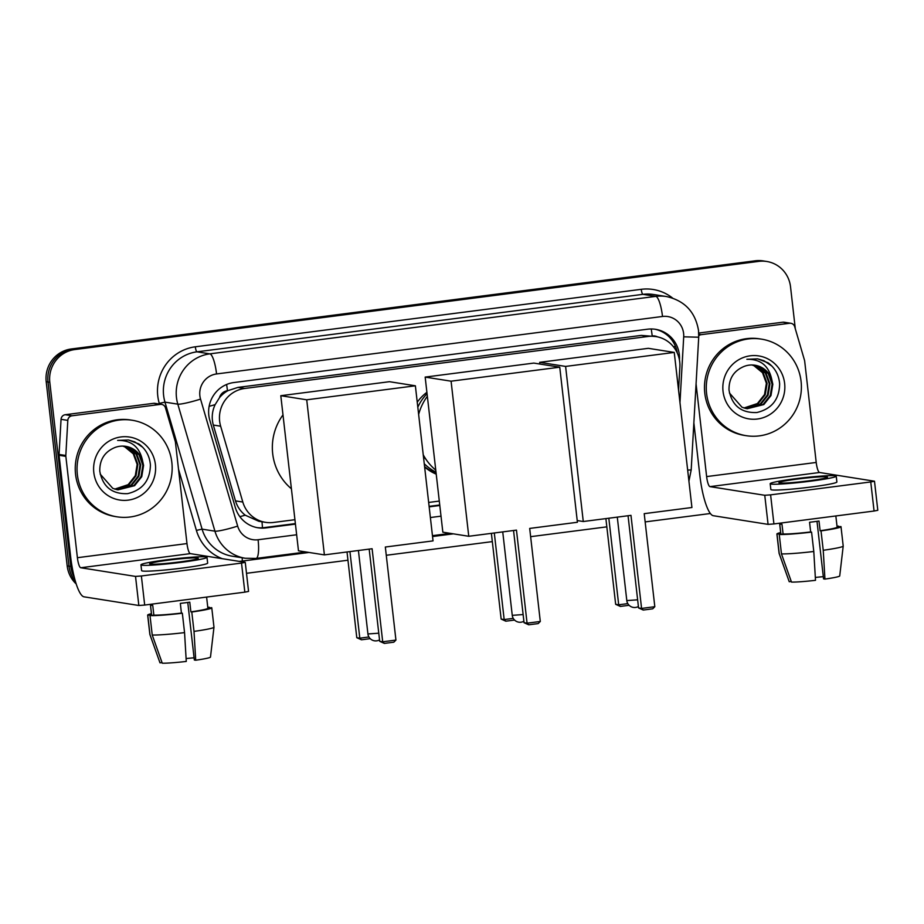 <?xml version="1.0" encoding="UTF-8"?>
<svg xmlns="http://www.w3.org/2000/svg" width="924" height="924" viewBox="0 0 924 924"><rect width="100%" height="100%" fill="white"/><g stroke="black" fill="none" stroke-linecap="round" stroke-linejoin="round"><path stroke-width="1.39" d="M678.551 390.194L679.868 367.001A29.325 28.517 99 0 0 679.729 361.896A29.325 28.517 99 0 0 655.959 336.579A29.325 28.517 99 0 0 648.071 336.475L244.675 388.473A29.325 28.517 99 0 0 220.651 426.207L242.804 502.032A29.325 28.517 99 0 0 265.569 522.349A29.325 28.517 99 0 0 273.458 522.464L294.929 519.692M219.427 397.759A29.325 28.517 -81 0 1 227.951 390.656L227.454 390.725A9.771 9.506 99 0 0 219.427 397.759L215.142 404.62C212.035 411.249 211.434 418.052 213.317 425.052L235.481 500.877C237.249 506.618 240.483 511.388 245.207 515.176L258.801 521.275L265.569 522.349M436.232 474.162A47.413 46.108 -81 0 1 424.636 467.047M417.244 402.159A47.413 46.108 -81 0 1 426.9 392.296M655.959 336.579L641.291 335.4L237.895 387.41L227.951 390.656M428.667 502.448L439.293 501.085M74.405 577.639A29.325 28.517 -81 0 1 70.79 566.447L49.804 382.282L48.002 381.993A29.325 28.517 -81 0 1 73.031 349.26L757.068 261.076A29.325 28.517 -81 0 1 764.957 261.192A29.325 28.517 -81 0 0 757.068 261.076L73.031 349.26A29.325 28.517 -81 0 0 48.002 381.993L68.988 566.169L48.002 381.993L46.2 381.716A29.325 28.517 -81 0 1 71.229 348.983L755.266 260.799A29.325 28.517 -81 0 1 763.155 260.903L766.758 261.48A29.325 28.517 -81 0 1 790.528 286.787L795.31 328.817M75.479 581.554A29.325 28.517 -81 0 1 68.988 566.169A29.325 28.517 -81 0 0 75.479 581.554M76.242 583.991A29.325 28.517 -81 0 1 67.186 565.881L46.2 381.716M679.44 359.967L679.452 359.736A29.325 28.517 99 0 0 679.313 354.631A29.325 28.517 99 0 0 655.543 329.314A29.325 28.517 99 0 0 647.655 329.198L233.841 382.548A29.325 28.517 99 0 0 209.817 420.281L235.308 507.472A29.325 28.517 99 0 0 258.062 527.8A29.325 28.517 99 0 0 265.95 527.904L295.437 524.104M654.642 329.187A29.325 28.517 -81 0 1 677.35 353.176M49.804 382.282A29.325 28.517 -81 0 1 74.832 349.549L758.87 261.365A29.325 28.517 -81 0 1 766.758 261.48M710.394 513.501L645.148 521.91M606.837 526.853L530.642 536.671M492.33 541.614L386.278 555.278M347.967 560.221L246.5 573.307M429.175 506.86L439.801 505.497M295.38 523.596L264.149 527.616A29.325 28.517 -81 0 1 257.161 527.639M439.743 504.989L429.117 506.352M706.594 393.508A48.88 47.528 -81 0 1 761.468 339.131A48.88 47.528 -81 0 1 801.073 381.323A48.88 47.528 -81 0 1 746.211 435.689A48.88 47.528 -81 0 1 706.594 393.508M746.211 435.689L744.409 435.412A48.88 47.528 -81 0 1 704.793 393.22A48.88 47.528 -81 0 1 759.667 338.854L761.468 339.131M784.638 383.448A31.866 30.989 -81 0 1 757.437 419.011A31.866 30.989 -81 0 1 723.042 391.383A31.866 30.989 -81 0 1 750.242 355.809A31.866 30.989 -81 0 1 784.638 383.448M729.013 390.078C731.958 405.636 741.233 413.12 756.848 412.531C771.771 408.939 779.359 399.364 779.637 383.807C778.897 374.982 775.051 367.995 768.121 362.832L757.634 358.847L746.869 359.297C760.29 359.009 768.537 365.523 771.609 378.828A22.095 21.483 -81 0 0 755.035 365.234A22.095 21.483 -81 0 0 744.12 366.424C733.841 370.697 728.805 378.586 729.013 390.078M746.823 408.674L763.12 404.446L770.258 395.46L772.106 384.176L768.237 373.631L759.747 366.655L754.908 365.211M729.406 392.966L742.007 407.241L747.181 408.731L763.836 404.562L770.974 395.576L772.822 384.292L771.609 378.828M745.402 408.373L760.256 403.996L767.394 395.01L769.242 383.726L765.372 373.169L756.883 366.204L753.453 365.049M745.749 408.454L760.972 404.111L768.11 395.114L769.958 383.83L766.088 373.284L757.599 366.32L753.822 365.084M743.993 407.981L757.391 403.545L764.529 394.548L766.389 383.264L762.508 372.719L754.019 365.754L751.986 364.98M744.34 408.085L758.107 403.649L765.245 394.663L767.105 383.379L763.224 372.834L754.735 365.858L752.355 364.992M771.944 366.135L763.952 360.718L757.541 358.824M698.775 334.28L701.235 334.661L789.581 323.273L782.813 322.21A4.886 4.747 -81 0 1 784.13 322.222L790.898 323.296A4.886 4.747 99 0 0 789.581 323.273M698.729 333.044L782.813 322.21M693.866 422.857L699.861 475.514A39.108 8.778 -97.3 0 0 713.293 515.707L768.075 524.37L764.76 495.287L709.979 486.636A9.771 2.195 82.7 0 1 706.629 476.588L696.072 383.934M874.485 481.219L877.8 510.291L874.069 511.03L870.755 481.947L874.485 481.219L819.576 472.499A9.771 2.195 82.7 0 1 816.215 462.45L804.677 361.099A4.886 4.747 99 0 0 804.504 360.268L794.686 326.68A4.886 4.747 99 0 0 790.898 323.296M764.76 495.287L770.604 494.86L773.919 523.943L874.069 511.03M773.919 523.943L768.075 524.37M770.604 494.86L870.755 481.947M701.235 334.661A4.886 4.747 99 0 0 698.775 335.758M808.835 480.827A24.44 1.559 -6.5 0 0 827.488 477.165A24.44 1.559 -6.5 0 0 797.574 479.036A24.44 1.559 -6.5 0 0 778.92 482.698A24.44 1.559 -6.5 0 0 808.835 480.827M817.001 521.332L823.561 578.874L824.947 579.094L823.238 550.277L821.02 530.884L820.108 530.746L819.011 521.055A28.355 1.813 -6.5 0 1 814.379 521.679A28.355 1.813 -6.5 0 1 809.563 522.268L810.66 531.958L811.572 532.109L813.79 551.489L815.499 580.318A25.422 1.629 -6.5 0 1 791.487 582.085L781.461 553.869L779.255 534.488L783.09 533.991L781.981 524.301A28.355 1.813 -6.5 0 1 779.729 523.943L780.838 533.633L777.003 534.13L779.209 553.511L789.235 581.727A25.422 1.629 -6.5 0 0 789.235 581.727L791.267 581.462M823.307 576.68A19.554 1.247 -6.5 0 0 815.326 577.442M779.602 523.203L780.78 533.541A28.355 1.813 -6.5 0 0 780.838 533.633M783.09 533.991A28.355 1.813 -6.5 0 0 810.66 531.958M770.177 483.691L770.847 489.512A33.241 2.125 -6.5 0 0 811.526 486.96A33.241 2.125 -6.5 0 0 836.89 481.982L836.232 476.172A33.241 2.125 -6.5 0 0 795.541 478.724A33.241 2.125 -6.5 0 0 770.177 483.691A33.241 2.125 -6.5 0 0 810.868 481.138A33.241 2.125 -6.5 0 0 836.232 476.172M838.715 526.819L838.634 526.183L837.029 526.391M838.634 526.183A32.259 2.067 -6.5 0 0 837.005 526.149M780.664 532.571A32.259 2.067 -6.5 0 0 776.899 533.991A32.259 2.067 -6.5 0 0 777.003 534.13M779.255 534.488A32.259 2.067 -6.5 0 0 811.572 532.109M776.899 533.991L779.105 553.372A32.259 2.067 -6.5 0 0 779.117 553.407A32.259 2.067 -6.5 0 0 779.209 553.511M781.461 553.869A32.259 2.067 -6.5 0 0 813.79 551.489M789.212 581.67A25.422 1.629 -6.5 0 0 789.223 581.704L779.117 553.407M820.108 530.746A28.355 1.813 -6.5 0 0 837.121 527.119L835.839 515.95M821.02 530.884A32.259 2.067 -6.5 0 0 841.002 526.68A32.259 2.067 -6.5 0 0 840.898 526.541L837.109 527.027M823.238 550.277A32.259 2.067 -6.5 0 0 843.208 546.096A32.259 2.067 -6.5 0 0 843.208 546.072L841.002 526.68M824.947 579.094A25.422 1.629 -6.5 0 0 839.72 575.941L843.208 546.096M77.362 474.624A48.88 47.528 -81 0 1 132.236 420.258A48.88 47.528 -81 0 1 171.841 462.439A48.88 47.528 -81 0 1 116.978 516.816A48.88 47.528 -81 0 1 77.362 474.624M116.978 516.816L115.177 516.528A48.88 47.528 -81 0 1 75.56 474.335A48.88 47.528 -81 0 1 130.434 419.97L132.236 420.258M155.405 464.564A31.866 30.989 -81 0 1 128.205 500.138A31.866 30.989 -81 0 1 93.809 472.499A31.866 30.989 -81 0 1 121.009 436.937A31.866 30.989 -81 0 1 155.405 464.564M99.78 471.194C102.726 486.752 112 494.248 127.616 493.647C142.539 490.055 150.127 480.48 150.404 464.934C149.665 456.098 145.819 449.11 138.889 443.959L128.401 439.963L117.637 440.413C131.058 440.136 139.305 446.65 142.377 459.956A22.095 21.483 -81 0 0 125.803 446.35A22.095 21.483 -81 0 0 114.888 447.539C104.608 451.813 99.573 459.702 99.78 471.194M117.591 489.789L133.888 485.562L141.025 476.576L142.874 465.292L139.004 454.747L130.515 447.77L125.676 446.338M100.173 474.081L112.774 488.357L117.949 489.847L134.604 485.678L141.742 476.692L143.59 465.407L142.377 459.956M116.17 489.489L131.023 485.112L138.161 476.126L140.009 464.841L136.14 454.296L127.651 447.32L124.22 446.165M116.516 489.57L131.739 485.227L138.877 476.241L140.725 464.957L136.856 454.412L128.367 447.435L124.59 446.2M114.761 489.096L128.159 484.661L135.297 475.675L137.156 464.391L133.275 453.846L124.786 446.869L122.753 446.096M115.107 489.2L128.875 484.777L136.013 475.791L137.872 464.506L133.992 453.961L125.502 446.985L123.123 446.107M142.712 447.251L134.719 441.845L128.309 439.951M630.976 515.361L641.579 608.419L654.816 606.71L644.213 513.663L691.926 507.507L674.254 352.425L565.604 366.424L583.275 521.517L630.976 515.361M628.054 515.742L638.565 607.934L641.579 608.419L643.243 610.036L652.691 608.824L654.816 606.71M583.275 521.517L577.223 520.558M565.604 366.424L539.674 362.335L539.87 364.044M539.674 362.335L648.325 348.325L674.254 352.425M643.243 610.036L638.565 607.934M629.105 605.289L620.339 606.421L615.661 604.319L605.89 518.595M615.661 604.319L618.687 604.793L608.824 518.225M620.339 606.421L618.687 604.793L627.812 603.626M291.406 488.784A53.765 52.275 -81 0 1 272.695 453.707A53.765 52.275 -81 0 1 282.987 414.899M372.106 548.74L382.709 641.787L395.934 640.089L385.331 547.031L433.044 540.887L415.373 385.793L306.722 399.803L324.393 554.885L372.106 548.74M369.184 549.11L379.695 641.314L382.709 641.787L384.372 643.416L393.82 642.192L395.934 640.089M324.393 554.885L298.475 550.796L280.804 395.703L389.454 381.693L415.373 385.793M306.722 399.803L280.804 395.703M384.372 643.416L379.695 641.314M370.235 638.669L361.469 639.789L356.791 637.699L347.02 551.975M356.791 637.699L359.806 638.172L349.942 551.593M361.469 639.789L359.806 638.172L368.93 636.994M418.641 414.402A53.765 52.275 -81 0 1 427.35 396.281M417.821 407.195A46.928 45.623 -81 0 1 427.061 393.716M426.172 459.598A46.928 45.623 -81 0 1 423.423 456.398M435.77 470.177A53.765 52.275 -81 0 1 423.238 454.804M436.001 472.199A50.832 49.434 -81 0 1 424.255 463.756M424.59 466.62A50.832 49.434 99 0 0 436.14 473.354M516.47 530.122L527.073 623.18L540.297 621.471L529.695 528.424L577.408 522.268L559.748 367.186L451.085 381.185L468.757 536.278L516.47 530.122M513.548 530.503L524.058 622.707L527.073 623.18L528.736 624.797L538.184 623.584L540.297 621.471M468.757 536.278L442.839 532.178L425.167 377.096L533.818 363.086L559.748 367.186M451.085 381.185L425.167 377.096M528.736 624.797L524.058 622.707M514.564 620.062L505.832 621.182L501.154 619.08L491.383 533.356M501.154 619.08L504.169 619.554L494.305 532.986M505.832 621.182L504.169 619.554L513.259 618.387M72.003 415.788A4.886 4.747 99 0 0 67.81 420.385L65.823 455.497A4.886 4.747 99 0 0 65.847 456.352L59.078 455.278A4.886 4.747 -81 0 1 59.055 454.435L61.053 419.323A4.886 4.747 -81 0 1 65.246 414.714L72.003 415.788L160.349 404.4L153.58 403.326A4.886 4.747 -81 0 1 154.897 403.349L161.665 404.412A4.886 4.747 99 0 0 160.349 404.4M65.246 414.714L153.58 403.326M59.078 455.278L70.628 556.629A39.108 8.778 -97.3 0 0 84.061 596.835L138.843 605.486L135.528 576.414L80.746 567.752A9.771 2.195 82.7 0 1 77.397 557.703L65.847 456.352M245.253 562.335L248.568 591.418L244.837 592.145L241.522 563.074L245.253 562.335L190.344 553.626A9.771 2.195 82.7 0 1 186.983 543.578L175.445 442.226A4.886 4.747 99 0 0 175.271 441.395L165.454 407.807A4.886 4.747 99 0 0 161.665 404.412M135.528 576.414L141.372 575.975L144.687 605.058L244.837 592.145M144.687 605.058L138.843 605.486M141.372 575.975L241.522 563.074M179.602 561.942A24.44 1.559 -6.5 0 0 198.256 558.281A24.44 1.559 -6.5 0 0 168.341 560.163A24.44 1.559 -6.5 0 0 149.688 563.813A24.44 1.559 -6.5 0 0 179.602 561.942M187.768 602.448L194.329 660.002L195.715 660.221L194.005 631.392L191.788 612.011L190.875 611.861L189.778 602.171A28.355 1.813 -6.5 0 1 185.147 602.794A28.355 1.813 -6.5 0 1 180.33 603.384L181.427 613.086L182.34 613.224L184.557 632.617L186.267 661.434A25.422 1.629 -6.5 0 1 162.254 663.201L152.229 634.996L150.023 615.603L153.858 615.107L152.749 605.416A28.355 1.813 -6.5 0 1 150.497 605.058L151.594 614.76L147.771 615.245L149.977 634.638L160.002 662.843L162.035 662.589M194.075 657.796A19.554 1.247 -6.5 0 0 186.094 658.569M150.369 604.331L151.548 614.668A28.355 1.813 -6.5 0 0 151.594 614.76M153.858 615.107A28.355 1.813 -6.5 0 0 181.427 613.086M140.945 564.818L141.615 570.628A33.241 2.125 -6.5 0 0 182.294 568.075A33.241 2.125 -6.5 0 0 207.657 563.109L206.999 557.288A33.241 2.125 -6.5 0 0 166.308 559.84A33.241 2.125 -6.5 0 0 140.945 564.818A33.241 2.125 -6.5 0 0 181.635 562.266A33.241 2.125 -6.5 0 0 206.999 557.288M209.482 607.946L209.402 607.299L207.796 607.507M209.402 607.299A32.259 2.067 -6.5 0 0 207.773 607.264M151.432 613.686A32.259 2.067 -6.5 0 0 147.667 615.107A32.259 2.067 -6.5 0 0 147.771 615.245M150.023 615.603A32.259 2.067 -6.5 0 0 182.34 613.224M160.002 662.843A25.422 1.629 -6.5 0 1 159.991 662.82L149.884 634.522A32.259 2.067 -6.5 0 0 149.884 634.522A32.259 2.067 -6.5 0 0 149.977 634.638M152.229 634.996A32.259 2.067 -6.5 0 0 184.557 632.617M190.875 611.861A28.355 1.813 -6.5 0 0 207.877 608.246L206.606 597.077M191.788 612.011A32.259 2.067 -6.5 0 0 211.769 607.807A32.259 2.067 -6.5 0 0 211.665 607.657L207.877 608.142M194.005 631.392A32.259 2.067 -6.5 0 0 213.975 627.223A32.259 2.067 -6.5 0 0 213.975 627.188L211.769 607.807M195.715 660.221A25.422 1.629 -6.5 0 0 210.487 657.068L213.975 627.223M209.136 406.341A29.325 2.991 -16.3 0 0 215.142 404.62M657.565 336.89A9.771 9.506 99 0 0 652.194 335.966A29.325 6.584 -97.3 0 0 651.212 328.967M262.439 527.789A29.325 6.584 -97.3 0 0 261.989 521.783M673.33 346.627A29.325 0.705 3.2 0 0 675.594 346.708M239.859 516.678A29.325 2.991 -16.3 0 0 245.207 515.176M227.454 390.725A29.325 6.584 -97.3 0 0 226.599 384.499M641.291 335.4L648.071 336.475M235.481 500.877L242.804 502.032M213.317 425.052L220.651 426.207M237.895 387.41L244.675 388.473M71.229 348.983L74.832 349.549M755.266 260.799L758.87 261.365M67.186 565.881L70.79 566.447M679.972 402.645L683.702 336.821A19.554 19.011 99 0 0 662.508 316.47L216.562 373.954A19.554 19.011 99 0 0 200.543 399.11L237.664 526.114A19.554 19.011 99 0 0 258.096 539.743L296.65 534.765M237.664 526.114A19.554 1.998 -16.3 0 1 214.934 531.173L177.812 404.158A39.108 38.023 -81 0 1 176.472 397.505A39.108 38.023 -81 0 1 209.84 353.857L655.786 296.373A39.108 38.023 -81 0 1 666.308 296.512L653.464 294.49A39.108 38.023 99 0 0 642.942 294.34L196.997 351.825A39.108 38.023 99 0 0 163.617 395.472A39.108 38.023 99 0 0 164.969 402.136L202.09 529.14A39.108 38.023 99 0 0 232.432 556.236L245.276 558.258A39.108 38.023 -81 0 1 214.934 531.173L202.09 529.14L196.396 530.399L178.517 469.207M159.482 404.065L159.275 403.395A43.994 42.77 -81 0 1 195.322 346.8L641.256 289.316A4.886 1.097 -97.3 0 0 642.942 294.34L655.786 296.373A19.554 4.389 82.7 0 1 662.508 316.47M159.275 403.395L164.969 402.136L177.812 404.158A19.554 1.998 -16.3 0 0 200.543 399.11M641.256 289.316A43.994 42.77 -81 0 1 672.603 298.071M453.384 533.841L432.548 536.532M309.02 552.46L242.377 561.053A43.994 42.77 -81 0 1 239.154 561.342M222.21 558.662A43.994 42.77 -81 0 1 196.396 530.399M216.562 373.954A19.554 4.389 82.7 0 0 209.84 353.857L196.997 351.825A4.886 1.097 -97.3 0 1 195.322 346.8M430.388 517.532L441.014 516.158M242.307 557.796A4.886 1.097 -97.3 0 0 242.377 561.053M258.096 539.743A19.554 4.389 82.7 0 1 256.098 558.419L306.006 551.986M687.652 470.05L691.187 469.981L698.717 337.214L683.702 336.821M264.149 527.616L265.95 527.904M709.979 486.636L819.576 472.499M706.629 476.588L816.215 462.45M617.29 517.128L626.807 600.588L637.641 599.815M358.42 550.508L367.925 633.956L378.759 633.194M502.737 531.901L512.254 615.338L523.123 614.564M80.746 567.752L190.344 553.626M77.397 557.703L186.983 543.578M59.055 454.435L65.823 455.497M67.81 420.385L61.053 419.323M698.717 337.214L698.521 330.492C695.322 311.896 684.592 300.566 666.308 296.512M245.276 558.258L256.098 558.419M432.455 535.677L450.369 533.367M688.923 481.15L691.187 469.981M626.807 600.588A7.819 7.819 0 0 0 638.403 606.514M367.925 633.956A7.819 7.819 0 0 0 379.533 639.893M512.254 615.338A7.819 7.819 0 0 0 523.885 621.251M149.873 634.488L147.667 615.107"/></g></svg>

